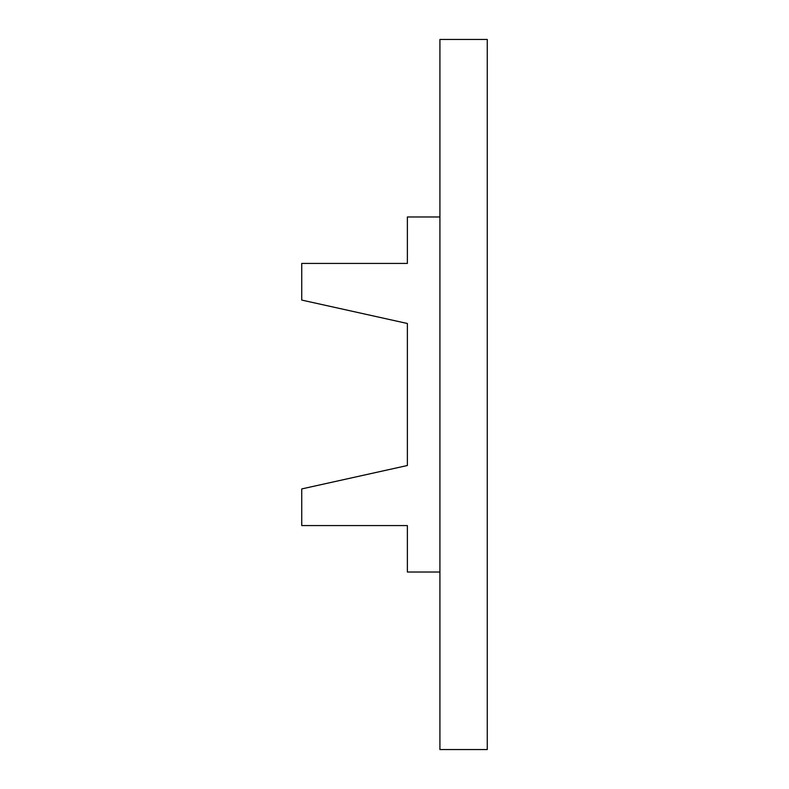 <?xml version="1.0" encoding="UTF-8"?>
<svg xmlns="http://www.w3.org/2000/svg" width="789" height="789" viewBox="0 0 789 789"><rect width="100%" height="100%" fill="white"/><g stroke="black" fill="none" stroke-linecap="round" stroke-linejoin="round"><path stroke-width="0.59" stroke-dasharray="3.94 2.96" d="M439.917 572.025L407.371 572.025L407.371 525.573L301.743 525.573L301.743 488.924L407.371 465.51L407.371 323.49L301.743 300.076L301.743 263.427L407.371 263.427L407.371 216.975L439.917 216.975L439.917 572.025L439.917 216.975M439.917 749.55L439.917 39.45L487.257 39.45L487.257 749.55L439.917 749.55"/><path stroke-width="1.18" d="M439.917 572.025L407.371 572.025L407.371 525.573L301.743 525.573L301.743 488.924L407.371 465.51L407.371 323.49L301.743 300.076L301.743 263.427L407.371 263.427L407.371 216.975L439.917 216.975M439.917 39.45L439.917 749.55L487.257 749.55L487.257 39.45L439.917 39.45"/></g></svg>
